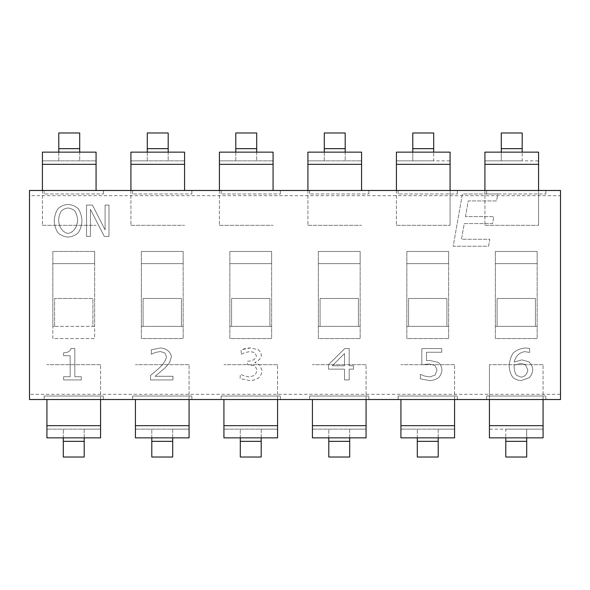<?xml version="1.0" encoding="UTF-8"?>
<svg xmlns="http://www.w3.org/2000/svg" width="590" height="590" viewBox="0 0 590 590"><rect width="100%" height="100%" fill="white"/><g stroke="black" fill="none" stroke-linecap="round" stroke-linejoin="round"><path stroke-width="0.44" stroke-dasharray="2.95 2.21" d="M545.868 193.955L545.868 190.474L545.868 193.955L486.632 193.955L545.868 193.955M486.632 190.474L545.868 190.474L486.632 190.474L486.632 193.955L486.632 190.474M457.368 193.955L457.368 190.474L457.368 193.955L398.132 193.955L457.368 193.955M398.132 190.474L457.368 190.474L398.132 190.474L398.132 193.955L398.132 190.474M368.868 193.955L368.868 190.474L368.868 193.955L309.632 193.955L368.868 193.955M309.632 190.474L368.868 190.474L309.632 190.474L309.632 193.955L309.632 190.474M280.368 193.955L280.368 190.474L280.368 193.955L221.132 193.955L280.368 193.955M221.132 190.474L280.368 190.474L221.132 190.474L221.132 193.955L221.132 190.474M191.868 193.955L191.868 190.474L191.868 193.955L132.632 193.955L191.868 193.955M132.632 190.474L191.868 190.474L132.632 190.474L132.632 193.955L132.632 190.474M103.368 193.955L103.368 190.474L103.368 193.955L44.132 193.955L103.368 193.955M44.132 190.474L103.368 190.474L44.132 190.474L44.132 193.955L44.132 190.474M545.868 399.526L545.868 396.045L545.868 399.526L486.632 399.526L486.632 396.045L545.868 396.045L486.632 396.045L486.632 399.526L545.868 399.526M457.368 399.526L457.368 396.045L457.368 399.526L398.132 399.526L398.132 396.045L457.368 396.045L398.132 396.045L398.132 399.526L457.368 399.526M368.868 399.526L368.868 396.045L368.868 399.526L309.632 399.526L309.632 396.045L368.868 396.045L309.632 396.045L309.632 399.526L368.868 399.526M280.368 399.526L280.368 396.045L280.368 399.526L221.132 399.526L221.132 396.045L280.368 396.045L221.132 396.045L221.132 399.526L280.368 399.526M191.868 399.526L191.868 396.045L191.868 399.526L132.632 399.526L132.632 396.045L191.868 396.045L132.632 396.045L132.632 399.526L191.868 399.526M90.432 209.391L104.305 236.428L108.98 236.428L108.98 205.069L105.094 205.069L105.094 229.901L92.46 205.069L86.538 205.069L86.538 236.428L90.432 236.428L90.432 209.391L90.432 236.428L86.538 236.428L86.538 205.069L92.46 205.069L105.094 229.901L105.094 205.069L108.98 205.069L108.98 236.428L104.305 236.428L90.432 209.391M465.488 216.604L468.253 200.925L496.551 200.925L497.783 193.955L462.405 193.955L453.186 246.222L488.572 246.222L489.796 239.252L461.491 239.252L464.256 223.573L492.562 223.573L493.793 216.604L465.488 216.604L493.793 216.604L492.562 223.573L464.256 223.573L461.491 239.252L489.796 239.252L488.572 246.222L453.186 246.222L462.405 193.955L497.783 193.955L496.551 200.925L468.253 200.925L465.488 216.604M63.587 376.73L63.587 379.93L81.295 379.93L81.295 376.73L74.842 376.73L74.842 348.476L71.058 348.476C70.217 351.279 67.725 352.739 63.587 352.842L63.587 355.718L70.166 355.718L70.166 376.73L63.587 376.73L70.166 376.73L70.166 355.718L63.587 355.718L63.587 352.842C67.843 352.658 70.335 351.205 71.058 348.476L74.842 348.476L74.842 376.73L81.295 376.73L81.295 379.93L63.587 379.93L63.587 376.73M150.546 375.483L150.546 379.93L172.981 379.93L172.981 376.302L155.118 376.302L164.728 368.167L169.581 362.806L171.461 356.53C170.252 351.537 166.646 348.668 160.635 347.916L151.305 349.796L151.305 354.266L155.096 352.54L160.281 351.552L164.728 352.82L166.505 356.758C165.443 360.992 163.047 364.716 159.315 367.939L150.546 375.483L159.315 367.939C163.791 363.499 166.188 359.775 166.505 356.758L164.728 352.82L160.281 351.552L155.096 352.54L151.305 354.266L151.305 349.796L160.635 347.916C166.771 348.808 170.377 351.677 171.461 356.53L169.581 362.806L164.728 368.167L155.118 376.302L172.981 376.302L172.981 379.93L150.546 379.93L150.546 375.483M241.34 354.295L244.902 352.54L250.131 351.552L254.556 352.518L256.458 355.918C255.625 358.993 253.154 360.741 249.069 361.183L247.468 361.183L247.468 364.664L255.013 365.778L257.174 370.328L255.168 375.211L249.673 376.958C246.052 376.531 242.955 375.616 240.373 374.215L240.049 378.662L249.983 380.594C253.088 380.528 256.06 379.562 258.899 377.696C260.714 375.8 261.79 373.441 262.13 370.631L259.585 364.841L254.71 362.503C258.464 361.11 260.699 358.772 261.414 355.49C261.053 352.901 259.969 350.969 258.162 349.693L250.544 347.916C248.066 347.938 244.902 348.579 241.037 349.848L241.34 354.295L241.037 349.848L250.544 347.916L258.162 349.693C260.065 351.153 261.149 353.086 261.414 355.49C260.566 358.868 258.332 361.205 254.71 362.503L259.585 364.841L262.13 370.631C261.827 373.359 260.751 375.712 258.899 377.696C256.562 379.377 253.589 380.344 249.983 380.594L240.049 378.662L240.373 374.215C242.955 375.616 246.052 376.531 249.673 376.958L255.168 375.211L257.174 370.328L255.013 365.778L247.468 364.664L247.468 361.183L249.069 361.183C253.169 360.711 255.632 358.956 256.458 355.918L254.556 352.518L250.131 351.552L244.902 352.54L241.34 354.295M349.192 379.93L349.192 369.156L353.506 369.156L353.506 365.778L349.192 365.778L349.192 348.572L344.715 348.572L328.453 364.738L328.453 369.156L344.516 369.156L344.516 379.93L349.192 379.93L344.516 379.93L344.516 369.156L328.453 369.156L328.453 364.738L344.715 348.572L349.192 348.572L349.192 365.778L353.506 365.778L353.506 369.156L349.192 369.156L349.192 379.93M344.516 365.778L332.266 365.778L344.516 353.528L344.516 365.778L344.516 353.528L332.266 365.778L344.516 365.778M429.845 380.594C432.979 380.476 435.951 379.451 438.768 377.519C440.575 375.469 441.645 372.954 441.969 369.974C441.63 366.619 440.383 364.089 438.23 362.4L429.793 360.446L426.489 360.623L426.489 352.26L441.74 352.26L441.74 348.572L421.813 348.572L421.813 364.738L428.982 363.978L434.955 365.424L437.013 369.945L435.154 375.056L429.896 376.958L424.586 376.044L420.316 374.37L420.316 378.817L429.845 380.594L420.316 378.817L420.316 374.37L424.586 376.044L429.896 376.958L435.154 375.056L437.013 369.945L434.955 365.424L428.982 363.978L421.813 364.738L421.813 348.572L441.74 348.572L441.74 352.26L426.489 352.26L426.489 360.623L429.793 360.446L438.23 362.4C440.383 364.089 441.622 366.611 441.969 369.974C441.667 372.91 440.597 375.424 438.768 377.519C436.438 379.259 433.466 380.285 429.845 380.594M521.228 380.594L529.363 377.644C531.258 375.579 532.387 372.954 532.763 369.768C532.431 366.309 531.111 363.639 528.802 361.766L521.759 359.907L514.192 362.098C515.697 356.006 519.244 352.51 524.835 351.625L529.614 352.466L529.614 348.425L525.498 347.989C520.601 348.343 516.493 350.032 513.175 353.049C510.726 356.906 509.399 361.279 509.185 366.161C509.465 370.97 510.8 374.834 513.197 377.748C515.505 379.444 518.182 380.395 521.228 380.594C518.079 380.358 515.402 379.407 513.197 377.748C510.918 375.122 509.583 371.257 509.185 366.161C509.495 360.962 510.829 356.596 513.175 353.049C516.198 350.165 520.306 348.483 525.498 347.989L529.614 348.425L529.614 352.466L524.835 351.625C519.266 352.525 515.719 356.013 514.192 362.098L521.759 359.907L528.802 361.766C531.125 363.735 532.446 366.405 532.763 369.768C532.401 372.917 531.273 375.542 529.363 377.644L521.228 380.594M527.807 369.945C527.165 374.09 524.975 376.494 521.25 377.165L516.678 375.388C515.276 373.765 514.414 371.007 514.089 367.098L514.192 365.122L520.668 363.388L525.321 364.48L527.807 369.945L525.321 364.48L520.668 363.388L514.192 365.122L514.089 367.098C514.406 370.97 515.269 373.728 516.678 375.388L521.25 377.165C524.901 376.56 527.084 374.156 527.807 369.945M78.205 232.821C80.469 229.348 81.722 225.328 81.966 220.749C81.848 216.493 80.594 212.459 78.205 208.654C75.498 206.22 72.127 204.804 68.093 204.413C64.067 204.782 60.704 206.198 58.004 208.654C55.74 212.12 54.486 216.154 54.243 220.749C54.369 225.056 55.615 229.082 57.975 232.821C60.711 235.307 64.081 236.73 68.093 237.092C72.046 236.752 75.417 235.329 78.205 232.821C75.409 235.336 72.032 236.76 68.093 237.092C64.059 236.723 60.689 235.299 57.975 232.821C55.829 229.687 54.582 225.66 54.243 220.749C54.597 215.829 55.851 211.795 58.004 208.654C60.704 206.198 64.067 204.782 68.093 204.413C72.172 204.819 75.542 206.234 78.205 208.654C80.351 211.773 81.604 215.8 81.966 220.749C81.627 225.638 80.373 229.657 78.205 232.821M77.622 220.749C76.943 227.725 73.772 231.966 68.115 233.478C62.629 232.187 59.45 227.947 58.587 220.749C58.72 217.186 59.575 214.023 61.154 211.272C62.975 209.354 65.298 208.27 68.115 208.019C70.903 208.292 73.212 209.376 75.055 211.272C76.87 214.871 77.725 218.027 77.622 220.749C77.379 216.825 76.523 213.669 75.055 211.272C73.212 209.376 70.903 208.292 68.115 208.019C65.313 208.263 62.99 209.347 61.154 211.272C59.679 213.705 58.823 216.862 58.587 220.749C59.59 228.079 62.769 232.327 68.115 233.478C73.455 232.327 76.626 228.079 77.622 220.749M560.5 190.474L560.5 399.526L29.5 399.526L29.5 190.474L560.5 190.474L29.5 190.474L29.5 195.696L560.5 195.696L560.5 190.474L560.5 399.526L560.5 394.304L29.5 394.304L29.5 399.526L560.5 399.526L29.5 399.526L29.5 190.474L560.5 190.474M94.658 251.443L94.658 338.557L52.842 338.557L52.842 251.443L94.658 251.443L52.842 251.443L52.842 326.358L92.91 326.358L54.59 326.358L54.59 298.481L92.91 298.481L92.91 326.358L94.658 326.358L94.658 263.642L52.842 263.642L94.658 263.642L94.658 251.443M141.342 251.443L183.158 251.443L183.158 338.557L141.342 338.557L141.342 251.443L141.342 326.358L143.09 326.358L143.09 298.481L181.41 298.481L181.41 326.358L143.09 326.358L143.09 298.481L181.41 298.481L181.41 326.358L141.342 326.358L141.342 338.557L183.158 338.557L183.158 263.642L141.342 263.642L183.158 263.642L183.158 251.443L141.342 251.443M229.842 251.443L271.658 251.443L271.658 338.557L229.842 338.557L229.842 251.443L229.842 326.358L231.59 326.358L231.59 298.481L269.91 298.481L269.91 326.358L231.59 326.358L231.59 298.481L269.91 298.481L269.91 326.358L229.842 326.358L229.842 338.557L271.658 338.557L271.658 263.642L229.842 263.642L271.658 263.642L271.658 251.443L229.842 251.443M318.342 251.443L360.158 251.443L360.158 338.557L318.342 338.557L318.342 251.443L318.342 326.358L320.09 326.358L320.09 298.481L358.41 298.481L358.41 326.358L320.09 326.358L320.09 298.481L358.41 298.481L358.41 326.358L318.342 326.358L318.342 338.557L360.158 338.557L360.158 263.642L318.342 263.642L360.158 263.642L360.158 251.443L318.342 251.443M406.842 251.443L448.658 251.443L448.658 338.557L406.842 338.557L406.842 251.443L406.842 326.358L408.59 326.358L408.59 298.481L446.91 298.481L446.91 326.358L408.59 326.358L408.59 298.481L446.91 298.481L446.91 326.358L406.842 326.358L406.842 338.557L448.658 338.557L448.658 263.642L406.842 263.642L448.658 263.642L448.658 251.443L406.842 251.443M495.342 251.443L537.158 251.443L537.158 338.557L495.342 338.557L495.342 251.443L495.342 326.358L497.09 326.358L497.09 298.481L535.41 298.481L535.41 326.358L497.09 326.358L497.09 298.481L535.41 298.481L535.41 326.358L495.342 326.358L495.342 338.557L537.158 338.557L537.158 263.642L495.342 263.642L537.158 263.642L537.158 251.443L495.342 251.443M535.41 326.358L537.158 326.358L535.41 326.358M446.91 326.358L448.658 326.358L446.91 326.358M358.41 326.358L360.158 326.358L358.41 326.358M269.91 326.358L271.658 326.358L269.91 326.358M181.41 326.358L183.158 326.358L181.41 326.358M103.368 399.526L103.368 396.045L103.368 399.526L44.132 399.526L44.132 396.045L103.368 396.045L44.132 396.045L44.132 399.526L103.368 399.526M54.59 326.358L54.59 298.481L92.91 298.481L92.91 326.358L94.658 326.358L94.658 338.557L52.842 338.557L52.842 326.358L54.59 326.358M560.5 195.696L560.5 394.304M29.5 394.304L29.5 195.696M84.2 437.854L100.58 437.854L100.58 429.144L84.2 429.144L84.2 437.854M100.58 399.526L100.58 364.686L100.58 429.144L46.92 429.144L84.2 429.144L84.2 457.021L63.3 457.021L63.3 429.144L63.3 437.854L46.92 437.854L46.92 399.526M100.58 364.686L46.92 364.686L100.58 364.686M58.794 152.146L42.414 152.146L42.414 160.856L58.794 160.856L58.794 152.146M42.414 190.474L42.414 225.314L42.414 160.856L96.074 160.856L58.794 160.856L58.794 132.979L79.694 132.979L79.694 160.856L79.694 152.146L96.074 152.146L96.074 190.474M42.414 225.314L96.074 225.314L42.414 225.314M172.7 437.854L189.08 437.854L189.08 429.144L172.7 429.144L172.7 437.854M189.08 399.526L189.08 364.686L189.08 429.144L135.42 429.144L172.7 429.144L172.7 457.021L151.8 457.021L151.8 429.144L151.8 437.854L135.42 437.854L135.42 399.526M189.08 364.686L135.42 364.686L189.08 364.686M147.293 152.146L130.914 152.146L130.914 160.856L147.293 160.856L147.293 152.146M130.914 190.474L130.914 225.314L130.914 160.856L184.574 160.856L147.293 160.856L147.293 132.979L168.194 132.979L168.194 160.856L168.194 152.146L184.574 152.146L184.574 190.474M130.914 225.314L184.574 225.314L130.914 225.314M261.2 437.854L277.58 437.854L277.58 429.144L261.2 429.144L261.2 437.854M277.58 399.526L277.58 364.686L277.58 429.144L223.92 429.144L261.2 429.144L261.2 457.021L240.3 457.021L240.3 429.144L240.3 437.854L223.92 437.854L223.92 399.526M277.58 364.686L223.92 364.686L277.58 364.686M235.794 152.146L219.414 152.146L219.414 160.856L235.794 160.856L235.794 152.146M219.414 190.474L219.414 225.314L219.414 160.856L273.074 160.856L235.794 160.856L235.794 132.979L256.694 132.979L256.694 160.856L256.694 152.146L273.074 152.146L273.074 190.474M219.414 225.314L273.074 225.314L219.414 225.314M349.7 437.854L366.08 437.854L366.08 429.144L349.7 429.144L349.7 437.854M366.08 399.526L366.08 364.686L366.08 429.144L312.42 429.144L349.7 429.144L349.7 457.021L328.8 457.021L328.8 429.144L328.8 437.854L312.42 437.854L312.42 399.526M366.08 364.686L312.42 364.686L366.08 364.686M324.294 152.146L307.914 152.146L307.914 160.856L324.294 160.856L324.294 152.146M307.914 190.474L307.914 225.314L307.914 160.856L361.574 160.856L324.294 160.856L324.294 132.979L345.194 132.979L345.194 160.856L345.194 152.146L361.574 152.146L361.574 190.474M307.914 225.314L361.574 225.314L307.914 225.314M438.2 437.854L454.58 437.854L454.58 429.144L438.2 429.144L438.2 437.854M454.58 399.526L454.58 364.686L454.58 429.144L400.92 429.144L438.2 429.144L438.2 457.021L417.3 457.021L417.3 429.144L417.3 437.854L400.92 437.854L400.92 399.526M454.58 364.686L400.92 364.686L454.58 364.686M412.794 152.146L396.414 152.146L396.414 160.856L412.794 160.856L412.794 152.146L433.694 152.146L433.694 160.856L450.074 160.856L450.074 152.146L433.694 152.146M412.794 148.658L412.794 132.979L433.694 132.979L433.694 160.856L412.794 160.856L412.794 148.658L433.694 148.658M396.414 190.474L396.414 225.314L396.414 160.856L450.074 160.856L450.074 225.314L450.074 190.474M396.414 225.314L450.074 225.314L396.414 225.314M526.7 437.854L543.08 437.854L543.08 429.144L526.7 429.144L526.7 437.854L505.8 437.854L505.8 429.144L489.42 429.144L489.42 437.854L505.8 437.854M526.7 441.342L526.7 457.021L505.8 457.021L505.8 429.144L526.7 429.144L526.7 441.342L505.8 441.342M543.08 399.526L543.08 364.686L543.08 429.144L489.42 429.144L489.42 364.686L489.42 399.526M543.08 364.686L489.42 364.686L543.08 364.686M501.294 152.146L484.914 152.146L484.914 160.856L501.294 160.856L501.294 152.146L522.194 152.146L522.194 160.856L538.574 160.856L538.574 152.146L522.194 152.146M501.294 148.658L501.294 132.979L522.194 132.979L522.194 160.856L501.294 160.856L501.294 148.658L522.194 148.658M484.914 190.474L484.914 225.314L484.914 160.856L538.574 160.856L538.574 225.314L538.574 190.474M484.914 225.314L538.574 225.314L484.914 225.314M100.58 425.663L46.92 425.663M84.2 441.342L63.3 441.342M42.414 164.337L96.074 164.337M58.794 148.658L79.694 148.658M189.08 425.663L135.42 425.663M172.7 441.342L151.8 441.342M130.914 164.337L184.574 164.337M147.293 148.658L168.194 148.658M277.58 425.663L223.92 425.663M261.2 441.342L240.3 441.342M219.414 164.337L273.074 164.337M235.794 148.658L256.694 148.658M366.08 425.663L312.42 425.663M349.7 441.342L328.8 441.342M307.914 164.337L361.574 164.337M324.294 148.658L345.194 148.658M454.58 425.663L400.92 425.663M438.2 441.342L417.3 441.342M396.414 164.337L450.074 164.337M543.08 425.663L489.42 425.663M484.914 164.337L538.574 164.337"/><path stroke-width="0.89" d="M84.2 441.342L84.2 437.854L63.3 437.854L63.3 457.021L84.2 457.021L84.2 441.342L63.3 441.342M46.92 399.526L46.92 437.854L100.58 437.854L100.58 399.526M58.794 148.658L58.794 152.146L79.694 152.146L79.694 132.979L58.794 132.979L58.794 148.658L79.694 148.658M96.074 190.474L96.074 152.146L42.414 152.146L42.414 190.474M172.7 441.342L172.7 437.854L151.8 437.854L151.8 457.021L172.7 457.021L172.7 441.342L151.8 441.342M135.42 399.526L135.42 437.854L189.08 437.854L189.08 399.526M147.293 148.658L147.293 152.146L168.194 152.146L168.194 132.979L147.293 132.979L147.293 148.658L168.194 148.658M184.574 190.474L184.574 152.146L130.914 152.146L130.914 190.474M261.2 441.342L261.2 437.854L240.3 437.854L240.3 457.021L261.2 457.021L261.2 441.342L240.3 441.342M223.92 399.526L223.92 437.854L277.58 437.854L277.58 399.526M235.794 148.658L235.794 152.146L256.694 152.146L256.694 132.979L235.794 132.979L235.794 148.658L256.694 148.658M273.074 190.474L273.074 152.146L219.414 152.146L219.414 190.474M349.7 441.342L349.7 437.854L328.8 437.854L328.8 457.021L349.7 457.021L349.7 441.342L328.8 441.342M312.42 399.526L312.42 437.854L366.08 437.854L366.08 399.526M324.294 148.658L324.294 152.146L345.194 152.146L345.194 132.979L324.294 132.979L324.294 148.658L345.194 148.658M361.574 190.474L361.574 152.146L307.914 152.146L307.914 190.474M438.2 441.342L438.2 437.854L417.3 437.854L417.3 457.021L438.2 457.021L438.2 441.342L417.3 441.342M400.92 399.526L400.92 437.854L454.58 437.854L454.58 399.526M433.694 152.146L433.694 132.979L412.794 132.979L412.794 152.146M450.074 190.474L450.074 152.146L396.414 152.146L396.414 190.474M505.8 437.854L505.8 457.021L526.7 457.021L526.7 437.854M489.42 399.526L489.42 437.854L543.08 437.854L543.08 399.526M522.194 152.146L522.194 132.979L501.294 132.979L501.294 152.146M538.574 190.474L538.574 152.146L484.914 152.146L484.914 190.474M29.5 399.526L29.5 190.474L560.5 190.474L560.5 399.526L29.5 399.526M100.58 425.663L46.92 425.663M42.414 164.337L96.074 164.337M189.08 425.663L135.42 425.663M130.914 164.337L184.574 164.337M277.58 425.663L223.92 425.663M219.414 164.337L273.074 164.337M366.08 425.663L312.42 425.663M307.914 164.337L361.574 164.337M454.58 425.663L400.92 425.663M412.794 148.658L433.694 148.658M396.414 164.337L450.074 164.337M526.7 441.342L505.8 441.342M543.08 425.663L489.42 425.663M501.294 148.658L522.194 148.658M484.914 164.337L538.574 164.337"/></g></svg>
